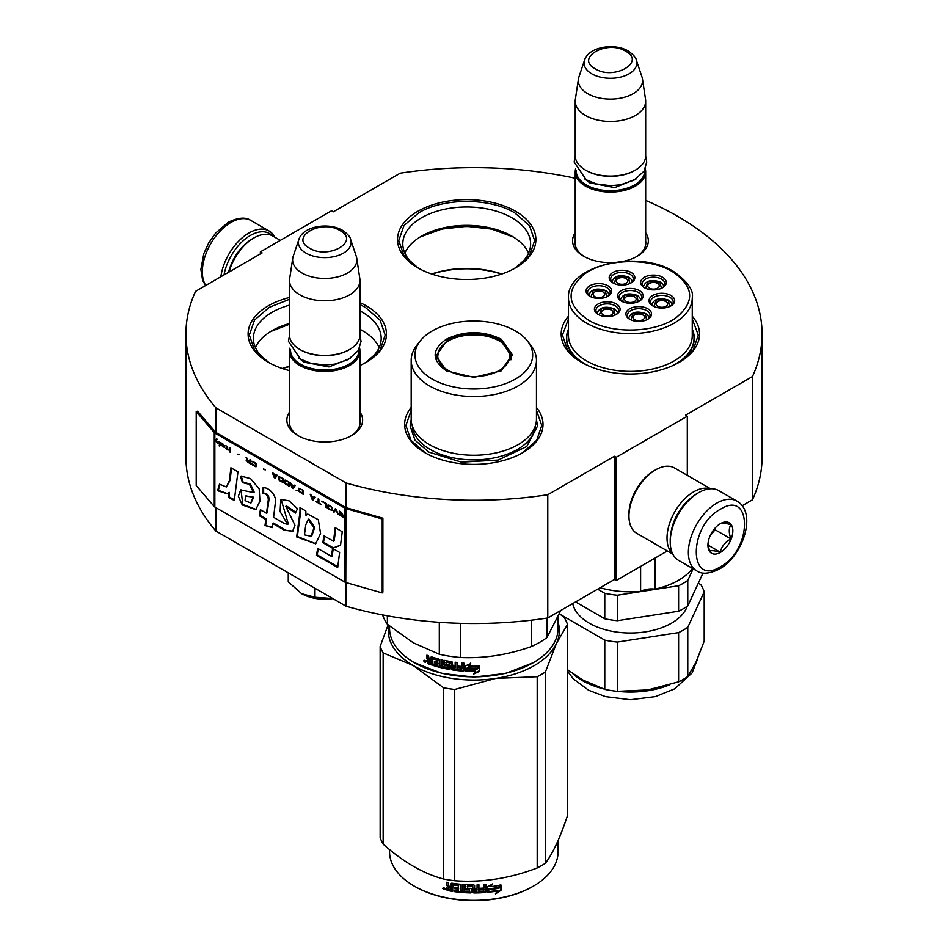 <?xml version="1.0" encoding="UTF-8"?>
<svg xmlns="http://www.w3.org/2000/svg" width="948" height="948" viewBox="0 0 948 948"><rect width="100%" height="100%" fill="white"/><g stroke="black" fill="none" stroke-linecap="round" stroke-linejoin="round"><path stroke-width="1.42" d="M215.907 507.654L215.907 531.07A288.062 166.315 180 0 1 185.938 457.197L185.938 333.945A288.062 166.315 180 0 0 215.907 407.818L346.056 482.959A288.062 166.315 180 0 0 547.778 494.714L614.363 456.272L616.141 457.303L687.3 416.219L685.523 415.188L752.451 376.546L752.451 499.797L742.142 505.746M185.938 333.945A288.062 166.315 180 0 1 195.549 291.356L262.122 252.915L260.344 251.884L331.504 210.8L333.281 211.831L400.222 173.188A288.062 166.315 180 0 1 575.223 178.248M645.671 200.395A288.062 166.315 180 0 1 762.062 333.945A288.062 166.315 180 0 1 752.451 376.546M359.967 412.06A37.884 21.875 180 0 1 351.542 435.582L351.542 435.582A37.884 21.875 180 0 1 297.956 435.582A37.884 21.875 180 0 1 289.519 412.06M645.671 232.734A37.884 21.875 180 0 1 637.234 256.256L637.234 256.256A37.884 21.875 180 0 1 623.5 261.328M612.609 262.632A37.884 21.875 180 0 1 583.66 256.256A37.884 21.875 180 0 1 575.223 232.734M568.48 316.194A69.18 39.946 -0 0 0 581.444 362.29A69.18 39.946 -0 0 0 679.289 362.29A69.18 39.946 -0 0 0 692.253 316.194M417.784 267.81A69.18 39.946 -0 0 0 515.629 267.81A69.18 39.946 -0 0 0 515.629 211.321A69.18 39.946 -0 0 0 417.784 211.321A69.18 39.946 -0 0 0 417.784 267.81L417.784 267.81M289.519 297.459A69.18 39.946 -0 0 0 268.355 362.29A69.18 39.946 -0 0 0 289.519 370.644M359.967 365.478A69.18 39.946 -0 0 0 366.201 362.29A69.18 39.946 -0 0 0 366.201 305.813A69.18 39.946 -0 0 0 359.967 302.625M411.183 407.474A69.18 39.946 -0 0 0 424.905 452.682A69.18 39.946 -0 0 0 522.739 452.682A69.18 39.946 -0 0 0 536.461 407.474M762.062 333.945L762.062 457.197A288.062 166.315 180 0 1 752.451 499.797M260.344 251.884L260.344 253.946M215.907 407.818L215.907 432.466A1.505 0.877 180 0 1 215.623 432.241L197.563 411.207L196.212 411.586L196.212 485.542L214.272 506.576A3.022 1.742 0 0 0 214.841 507.038L344.989 582.167A3.022 1.742 0 0 0 345.783 582.499L382.222 592.927L382.222 518.983L345.783 508.555A3.022 1.742 180 0 1 344.989 508.223L214.841 433.082A3.022 1.742 180 0 1 214.272 432.62L196.212 411.586M346.056 582.582L346.056 606.21L215.907 531.07M346.056 482.959L346.056 507.607L215.907 432.466M547.778 494.714L547.778 617.966A288.062 166.315 180 0 1 346.056 606.21M547.778 617.966L614.363 579.524L614.363 456.272M616.141 457.303L616.141 580.555L614.363 579.524M667.345 550.989L616.141 580.555M687.3 416.219L687.3 475.351M359.967 420.284A35.372 20.418 180 0 1 360.121 422.18A35.372 20.418 180 0 1 350.618 436.104M298.869 436.104A35.372 20.418 180 0 1 289.377 422.18A35.372 20.418 180 0 1 289.519 420.284M645.671 240.958A35.372 20.418 180 0 1 645.813 242.842A35.372 20.418 180 0 1 636.321 256.778M584.572 256.778A35.372 20.418 180 0 1 575.069 242.842A35.372 20.418 180 0 1 575.223 240.958M692.253 329.181A63.907 36.889 180 0 1 694.268 338.365A63.907 36.889 180 0 1 677.346 363.368M568.48 329.181A63.907 36.889 -0 0 0 566.466 338.365A63.907 36.889 -0 0 0 583.387 363.368M419.727 268.888A63.907 36.889 -0 0 1 402.805 243.873A63.907 36.889 -0 0 1 442.254 209.792A63.907 36.889 -0 0 1 511.896 217.791A63.907 36.889 180 0 1 530.607 243.873A63.907 36.889 180 0 1 513.686 268.888M359.967 310.908A63.907 36.889 -0 0 1 362.456 312.283A63.907 36.889 180 0 1 381.179 338.365A63.907 36.889 180 0 1 364.257 363.368M289.519 305.137A63.907 36.889 -0 0 0 253.377 338.365A63.907 36.889 -0 0 0 270.298 363.368M404.82 253.069A63.907 36.889 -0 0 1 421.516 236.171A63.907 36.889 -0 0 1 511.896 236.171L511.896 236.171A63.907 36.889 180 0 1 528.593 253.069M359.967 329.3A63.907 36.889 -0 0 1 362.456 330.662L362.456 330.662A63.907 36.889 180 0 1 379.164 347.561M289.519 323.517A63.907 36.889 -0 0 0 272.088 330.662A63.907 36.889 -0 0 0 255.391 347.561M513.567 237.178A68.813 39.721 -0 0 0 419.846 237.178M364.127 331.67A68.813 39.721 -0 0 0 359.967 329.596M289.519 324.406A68.813 39.721 -0 0 0 270.417 331.67M431.636 273.996A68.813 39.721 180 0 1 501.776 273.996M282.208 368.488A68.813 39.721 180 0 1 289.519 366.307M431.968 274.102A70.318 40.598 180 0 1 501.445 274.102M282.54 368.594A70.318 40.598 180 0 1 289.519 366.592M418.234 268.059L403.836 255.427L398.776 240.591L403.955 225.577L418.672 212.862C443.688 197.658 489.725 197.658 514.74 212.862L529.458 225.577L534.636 240.591L529.577 255.427L515.179 268.059M513.271 237L491.751 229.096L466.7 226.335L441.661 229.096L420.142 237M581.894 362.551L567.496 349.919L562.448 335.082L568.48 318.919M692.253 318.919L698.297 335.082L693.249 349.919L678.839 362.551M536.461 410.294L541.746 425.462L536.698 440.299L522.289 452.931M425.356 452.931L410.946 440.299L405.898 425.462L411.183 410.294M363.842 331.492L359.967 329.537M289.519 324.24L270.701 331.492M268.805 362.551L254.396 349.919L249.348 335.082L254.514 320.069L269.244 307.353L289.519 299.284M359.967 304.581L365.312 307.353L380.029 320.069L385.196 335.082L380.148 349.919L365.75 362.551M224.036 274.908A38.24 22.077 -60 0 1 250.391 235.448A38.24 22.077 -60 0 1 272.372 235.803M220.872 276.733A40.254 23.238 -60 0 1 248.957 232.983A40.254 23.238 -60 0 1 269.09 230.992A40.254 23.238 -60 0 1 274.837 237.213M736.952 501.113L718.809 490.637A40.254 23.238 120 0 0 698.676 492.628L697.254 493.458A38.24 22.077 120 0 0 670.224 540.289L670.224 541.936A40.254 23.238 120 0 0 678.555 560.363L696.697 570.838C701.793 574.5 709.329 573.907 719.342 569.084C742.758 556.275 757.594 512.868 736.952 501.113A40.254 23.238 120 0 0 716.83 503.104A40.254 23.238 120 0 0 690.535 538.582A40.254 23.238 120 0 0 696.697 570.838M697.254 493.458L698.676 492.628A40.254 23.238 120 0 0 670.224 541.936M720.385 509.266C688.26 526.045 688.26 587.12 720.385 566.786C752.511 550.018 752.511 488.943 720.385 509.266M720.385 523.651A17.609 10.167 120 0 0 707.931 545.219A17.609 10.167 120 0 0 720.385 552.411A17.609 10.167 120 0 0 732.84 530.844A17.609 10.167 120 0 0 720.385 523.651M707.966 544.164L709.578 551.238C710.941 550.278 714.496 550.598 720.255 552.186C721.618 546.486 725.173 542.066 730.932 538.902C728.728 532.894 728.728 528.154 730.932 524.671C725.173 523.083 721.618 522.775 720.255 523.723M720.255 552.186L708.049 545.136M730.932 538.902L715.053 529.742L715.053 528.119M713.394 530.157A15.097 8.71 120 0 1 710.076 535.904L715.053 529.742M280.3 240.365L272.811 236.052A37.742 21.792 120 0 0 253.946 237.924L252.168 238.943A35.218 20.335 120 0 0 228.527 272.313M252.168 238.943L253.946 237.924A37.742 21.792 120 0 0 229.049 272.005M709.981 488.812A37.742 21.792 120 0 0 693.699 491.811A37.742 21.792 120 0 0 669.762 522.834A37.742 21.792 120 0 0 672.559 553.632M710.55 488.777L674.502 467.957A37.742 21.792 120 0 0 655.637 469.829L653.847 470.86A35.218 20.335 120 0 0 628.951 513.994L628.951 516.044A37.742 21.792 120 0 0 636.76 533.321L672.807 554.142M655.637 469.829A37.742 21.792 120 0 0 655.625 469.829A37.742 21.792 120 0 0 628.951 516.044M690.488 498.352A35.218 20.335 120 0 0 671.077 531.982M645.671 244.738L645.671 171.778A35.218 20.335 0 0 1 623.926 190.56A35.218 20.335 0 0 1 585.544 186.152A35.218 20.335 180 0 1 575.223 171.778A35.218 20.335 180 0 1 575.602 168.803M645.671 171.778A35.218 20.335 0 0 0 645.292 168.803M644.628 170.154A34.211 19.754 0 0 1 624.175 189.043A34.211 19.754 0 0 1 586.255 184.919A34.211 19.754 180 0 1 576.254 170.154M586.255 170.545L585.544 170.13L586.255 170.545A34.211 19.754 0 0 0 634.639 170.545A34.211 19.754 0 0 0 634.994 170.332M634.639 170.545L635.35 170.13A35.218 20.335 0 0 1 585.544 170.13A35.218 20.335 180 0 1 575.223 155.756L575.223 101.116A35.218 20.335 180 0 1 575.353 99.35L578.434 78.957A32.137 18.557 180 0 1 578.896 77.049L584.537 60.186A26.39 15.239 0 0 0 591.789 73.849A26.39 15.239 -0 0 0 622.824 76.527A26.39 15.239 -0 0 0 636.357 60.186L641.997 77.049A32.137 18.557 0 0 1 642.46 78.957L645.529 99.35A35.218 20.335 0 0 1 645.671 101.116A35.218 20.335 0 0 1 623.926 119.898A35.218 20.335 0 0 1 585.544 115.49A35.218 20.335 180 0 1 575.223 101.116M635.35 170.13A35.218 20.335 0 0 0 645.671 155.756L645.671 101.116M642.46 78.957A32.137 18.557 0 0 1 624.021 97.383A32.137 18.557 0 0 1 587.724 93.686A32.137 18.557 180 0 1 578.434 78.957M359.967 424.064L359.967 351.104A35.218 20.335 0 0 1 338.223 369.886A35.218 20.335 0 0 1 299.841 365.478A35.218 20.335 180 0 1 289.519 351.104A35.218 20.335 180 0 1 289.898 348.129M359.967 351.104A35.218 20.335 0 0 0 359.588 348.129M358.936 349.48A34.211 19.754 0 0 1 338.472 368.369A34.211 19.754 0 0 1 300.552 364.245A34.211 19.754 180 0 1 290.562 349.48M300.552 349.871L299.841 349.457L300.552 349.871A34.211 19.754 0 0 0 348.935 349.871A34.211 19.754 0 0 0 349.291 349.658M348.935 349.871L349.646 349.457A35.218 20.335 0 0 1 299.841 349.457A35.218 20.335 180 0 1 289.519 335.082L289.519 280.442A35.218 20.335 180 0 1 289.661 278.676L292.731 258.283A32.137 18.557 180 0 1 293.193 256.375L298.833 239.512A26.39 15.239 0 0 0 306.086 253.175A26.39 15.239 -0 0 0 337.121 255.853A26.39 15.239 -0 0 0 350.653 239.512L356.294 256.375A32.137 18.557 0 0 1 356.756 258.283L359.837 278.676A35.218 20.335 0 0 1 359.967 280.442A35.218 20.335 0 0 1 338.223 299.224A35.218 20.335 0 0 1 299.841 294.816A35.218 20.335 180 0 1 289.519 280.442M349.646 349.457A35.218 20.335 0 0 0 359.967 335.082L359.967 280.442M356.756 258.283A32.137 18.557 0 0 1 338.317 276.709A32.137 18.557 0 0 1 302.021 273.012A32.137 18.557 180 0 1 292.731 258.283M301.618 593.697C310.636 598.579 321.171 600.202 333.21 598.579L314.973 597.276L301.618 593.697L288.263 581.859L288.263 572.841M314.973 588.258L314.973 597.276M608.948 295.243A10.061 5.807 0 0 0 608.948 295.124C609.434 294.212 608.391 292.695 605.796 290.562C596.778 287.623 591.125 289.14 588.815 295.124A10.061 5.807 0 0 0 588.827 295.243M606.791 296.854L605.286 290.609L593.412 290.135L590.971 296.854M594.787 296.665A5.783 3.342 180 0 1 593.092 294.307A5.783 3.342 180 0 1 596.671 291.214A5.783 3.342 180 0 1 602.975 291.937A5.783 3.342 0 0 1 604.67 294.307A5.783 3.342 0 0 1 601.091 297.388A5.783 3.342 0 0 1 594.787 296.665M640.433 300.078A10.061 5.807 0 0 0 640.433 299.947C640.931 299.047 639.876 297.518 637.281 295.385C628.263 292.446 622.611 293.975 620.312 299.947A10.061 5.807 0 0 0 620.312 300.078M638.277 301.677L636.772 295.432L624.91 294.958L622.457 301.677M626.273 301.488A5.783 3.342 180 0 1 624.578 299.13A5.783 3.342 180 0 1 628.157 296.049A5.783 3.342 180 0 1 634.461 296.771A5.783 3.342 0 0 1 636.155 299.13A5.783 3.342 0 0 1 632.589 302.222A5.783 3.342 0 0 1 626.273 301.488M648.788 318.255A10.061 5.807 0 0 0 648.799 318.137C649.285 317.224 648.231 315.696 645.635 313.563C636.629 310.624 630.965 312.153 628.666 318.137A10.061 5.807 0 0 0 628.666 318.255M646.643 319.855L645.138 313.61L633.264 313.136L630.823 319.855M634.639 319.677A5.783 3.342 180 0 1 632.944 317.307A5.783 3.342 180 0 1 636.511 314.226A5.783 3.342 180 0 1 642.827 314.949A5.783 3.342 0 0 1 644.521 317.307A5.783 3.342 0 0 1 640.943 320.4A5.783 3.342 0 0 1 634.639 319.677M663.553 286.723A10.061 5.807 0 0 0 663.564 286.604C664.05 285.692 662.996 284.163 660.4 282.03C651.395 279.103 645.742 280.62 643.431 286.604A10.061 5.807 0 0 0 643.431 286.723M661.408 288.322L659.903 282.077L648.029 281.615L645.588 288.322M649.404 288.145A5.783 3.342 180 0 1 647.709 285.775A5.783 3.342 180 0 1 651.288 282.694A5.783 3.342 180 0 1 657.592 283.416A5.783 3.342 0 0 1 659.287 285.775A5.783 3.342 0 0 1 655.708 288.867A5.783 3.342 0 0 1 649.404 288.145M632.067 281.9A10.061 5.807 0 0 0 632.067 281.769C632.565 280.869 631.51 279.34 628.915 277.207C619.909 274.268 614.245 275.797 611.946 281.769A10.061 5.807 0 0 0 611.946 281.9M629.922 283.499L628.417 277.254L616.544 276.78L614.103 283.499M617.918 283.31A5.783 3.342 180 0 1 616.224 280.952A5.783 3.342 180 0 1 619.791 277.871A5.783 3.342 180 0 1 626.095 278.594A5.783 3.342 0 0 1 627.801 280.952A5.783 3.342 0 0 1 624.222 284.033A5.783 3.342 0 0 1 617.918 283.31M671.919 304.901A10.061 5.807 0 0 0 671.919 304.782C672.416 303.87 671.362 302.353 668.767 300.208C659.749 297.281 654.096 298.798 651.797 304.782A10.061 5.807 0 0 0 651.797 304.901M669.762 306.5L668.257 300.255L656.395 299.793L653.942 306.5M657.77 306.322A5.783 3.342 180 0 1 656.075 303.952A5.783 3.342 180 0 1 659.642 300.872A5.783 3.342 180 0 1 665.946 301.594A5.783 3.342 0 0 1 667.641 303.952A5.783 3.342 0 0 1 664.074 307.045A5.783 3.342 0 0 1 657.77 306.322M617.302 313.421A10.061 5.807 0 0 0 617.302 313.302C617.8 312.39 616.745 310.873 614.15 308.74C605.144 305.801 599.48 307.33 597.181 313.302A10.061 5.807 0 0 0 597.181 313.421M615.157 315.032L613.652 308.787L601.779 308.313L599.337 315.032M603.153 314.843A5.783 3.342 180 0 1 601.459 312.485A5.783 3.342 180 0 1 605.025 309.392A5.783 3.342 180 0 1 611.33 310.126A5.783 3.342 0 0 1 613.024 312.485A5.783 3.342 0 0 1 609.457 315.566A5.783 3.342 0 0 1 603.153 314.843M621.864 301.393A11.317 6.541 180 0 1 619.044 297.079A11.317 6.541 180 0 1 622.362 292.458A11.317 6.541 180 0 1 634.698 291.036A11.317 6.541 180 0 1 641.689 297.079A11.317 6.541 180 0 1 638.881 301.393M621.295 290.609A12.834 7.406 180 0 1 639.438 290.609A12.834 7.406 180 0 1 639.438 301.085L639.438 301.085A12.834 7.406 180 0 1 621.295 301.085A12.834 7.406 180 0 1 621.295 290.609M644.995 288.038A11.317 6.541 180 0 1 642.175 283.725A11.317 6.541 180 0 1 645.493 279.103A11.317 6.541 180 0 1 657.829 277.681A11.317 6.541 180 0 1 664.821 283.725A11.317 6.541 180 0 1 662 288.038M644.427 277.254A12.834 7.406 180 0 1 662.569 277.254A12.834 7.406 180 0 1 662.569 287.73L662.569 287.73A12.834 7.406 180 0 1 644.427 287.73A12.834 7.406 180 0 1 644.427 277.254M653.35 306.216A11.317 6.541 180 0 1 650.541 301.902A11.317 6.541 180 0 1 653.847 297.281A11.317 6.541 180 0 1 666.195 295.871A11.317 6.541 180 0 1 673.175 301.902A11.317 6.541 180 0 1 670.366 306.216M652.781 295.432A12.834 7.406 180 0 1 670.935 295.432A12.834 7.406 180 0 1 670.935 305.908L670.935 305.908A12.834 7.406 180 0 1 652.781 305.908A12.834 7.406 180 0 1 652.781 295.432M630.515 283.215A11.317 6.541 0 0 0 633.335 278.902A11.317 6.541 0 0 0 626.344 272.858A11.317 6.541 0 0 0 614.008 274.28A11.317 6.541 0 0 0 610.69 278.902A11.317 6.541 0 0 0 613.498 283.215M631.084 282.907L631.084 282.907A12.834 7.406 0 0 0 631.084 272.432A12.834 7.406 0 0 0 612.941 272.432A12.834 7.406 0 0 0 612.941 282.907A12.834 7.406 0 0 0 631.084 282.907M615.75 314.748A11.317 6.541 0 0 0 618.57 310.434A11.317 6.541 0 0 0 611.579 304.391A11.317 6.541 0 0 0 599.243 305.801A11.317 6.541 0 0 0 595.925 310.434A11.317 6.541 0 0 0 598.733 314.748M598.176 303.952A12.834 7.406 0 0 0 598.176 314.44A12.834 7.406 0 0 0 616.319 314.44L616.319 314.44A12.834 7.406 0 0 0 616.319 303.952A12.834 7.406 0 0 0 598.176 303.952M647.235 319.571A11.317 6.541 0 0 0 650.055 315.257A11.317 6.541 0 0 0 643.064 309.214A11.317 6.541 0 0 0 630.728 310.636A11.317 6.541 0 0 0 627.41 315.257A11.317 6.541 0 0 0 630.23 319.571M629.662 308.787A12.834 7.406 0 0 0 629.662 319.263A12.834 7.406 0 0 0 647.804 319.263L647.804 319.263A12.834 7.406 0 0 0 647.804 308.787A12.834 7.406 0 0 0 629.662 308.787M590.379 296.558A11.317 6.541 180 0 1 587.559 292.245A11.317 6.541 180 0 1 590.877 287.623A11.317 6.541 180 0 1 603.212 286.213A11.317 6.541 180 0 1 610.204 292.245A11.317 6.541 180 0 1 607.384 296.558M607.952 296.25A12.834 7.406 180 0 1 589.81 296.25A12.834 7.406 180 0 1 589.81 285.775A12.834 7.406 180 0 1 607.952 285.775A12.834 7.406 180 0 1 607.952 296.25L607.952 296.25M672.357 271.602C649.19 257.418 605.499 258.591 584.691 273.948C565.423 289.875 566.655 305.256 588.388 320.08C611.555 334.265 655.246 333.104 676.043 317.746C695.322 301.82 694.09 286.438 672.357 271.602M568.48 329.572A63.646 36.747 0 0 0 566.714 338.163A63.646 36.747 0 0 0 585.366 364.151A63.646 36.747 180 0 0 588.684 365.928M568.48 297.897L568.48 335.675A61.893 35.728 0 0 0 586.611 360.939A61.893 35.728 180 0 0 654.049 368.677A61.893 35.728 180 0 0 692.253 335.675L692.253 297.897C693.912 290.491 687.691 281.686 673.613 271.483C638.205 249.028 566.264 265.63 568.48 297.897A61.893 35.728 0 0 0 586.611 323.161A61.893 35.728 0 0 0 654.049 330.911A61.893 35.728 0 0 0 692.253 297.897M692.253 329.572A63.646 36.747 180 0 1 694.019 338.163A63.646 36.747 180 0 1 672.049 365.928M640.611 566.418L640.611 591.386A67.924 39.212 180 0 1 600.131 587.736M655.08 558.064L655.08 589.146A16.104 9.29 0 0 0 640.611 591.386M692.526 568.433A67.924 39.212 180 0 1 655.08 589.146M646.263 690.168A67.924 39.212 0 0 0 647.946 689.919A67.924 39.212 0 0 0 648.752 689.789M567.496 669.715L582.333 679.763L604.777 689.397A74.975 43.288 0 0 0 617.302 691.341L647.946 689.919L678.602 681.861A74.975 43.288 0 0 0 683.378 679.325A74.975 43.288 0 0 0 687.774 676.564L687.774 627.292L704.198 591.908L704.198 641.168L695.986 662.19L687.774 676.564M678.602 681.861L678.602 632.589A74.975 43.288 0 0 0 683.378 630.053A74.975 43.288 0 0 0 687.774 627.292M687.774 580.46L687.774 605.926A74.975 43.288 180 0 1 683.378 608.699A74.975 43.288 180 0 1 678.602 611.223L678.602 585.757A74.975 43.288 0 0 0 683.378 583.221A74.975 43.288 0 0 0 687.774 580.46L693.178 568.8M687.774 605.926L703.06 572.983M678.602 585.757L617.302 595.237L617.302 620.703L678.602 611.223M617.302 620.703A74.975 43.288 0 0 1 604.777 618.771L604.777 593.294A74.975 43.288 0 0 0 617.302 595.237M604.777 593.294L597.631 589.182M604.777 618.771L575.578 601.909M687.276 606.27A58.112 33.547 180 0 1 671.468 623.18A58.112 33.547 0 0 1 611.484 631.178A58.112 33.547 0 0 1 572.699 603.58M698.309 583.21L700.833 584.667A74.975 43.288 180 0 1 704.198 591.908M604.777 689.397L604.777 640.137L560.825 614.766M604.777 640.137A74.975 43.288 0 0 0 617.302 642.069L678.602 632.589M617.302 691.341L617.302 642.069M446.425 370.822C431.411 360.276 431.411 349.729 446.425 339.183C464.686 330.52 482.959 330.52 501.219 339.183L512.56 355.002L501.219 370.822L473.822 377.375L446.52 370.869M446.769 371.012L436.08 355.82L447.136 340.415C464.923 331.978 482.722 331.978 500.508 340.415L511.565 355.82L500.84 371.035M533.06 662.818L505.687 673.447L473.822 677.109L441.958 673.447L414.229 662.616A84.277 48.656 180 0 1 389.545 628.204L389.545 626.071M558.099 616.994L558.099 628.204A84.277 48.656 180 0 1 533.416 662.616A84.277 48.656 180 0 1 414.229 662.616L414.94 663.019M465.041 671.255L465.041 666.041L470.694 663.647L468.857 666.136A84.277 48.656 180 0 0 479.013 666.136L477.117 668.115A83.27 48.075 180 0 1 467.115 667.996L465.041 671.255L467.115 667.996M478.953 665.555L477.117 668.115M477.152 668.695A84.277 48.656 180 0 1 467.032 668.577M465.136 665.994L465.136 670.686M469.272 665.567A83.27 48.075 180 0 1 468.916 665.555L470.729 663.067M475.517 671.516L473.621 674.111L479.439 671.374L479.439 666.112L477.365 668.98A84.277 48.656 180 0 1 467.234 668.873L465.444 671.279A84.277 48.656 180 0 0 475.517 671.516L475.505 670.935A83.27 48.075 180 0 1 465.859 670.722M479.38 666.207L479.38 670.793L473.621 673.53M431.304 656.822L430.854 660.164L429.195 659.583L428.508 655.791A84.277 48.656 180 0 1 426.861 655.175L426.861 658.469L427.88 659.796L426.861 660.353L428.425 659.31L427.418 657.983L427.418 655.388M437.502 660.448L437.502 662.214L437.94 659.927L437.229 660.128A84.277 48.656 180 0 1 432.478 658.694L432.205 665.176A84.277 48.656 180 0 1 427.548 663.529L426.861 660.353L428.425 659.31M430.854 660.164L431.364 656.834M448.143 667.439L448.451 665.863L447.859 667.641A84.277 48.656 180 0 1 442.775 666.586L442.775 660.009L441.033 659.595L441.033 666.171L439.315 665.733L439.315 659.796L438.592 658.979A84.277 48.656 180 0 1 431.553 656.869L430.854 657.272M441.033 666.171L441.424 659.69M448.143 666.42L448.167 665.567A83.27 48.075 180 0 1 444.968 664.927L444.245 664.133L443.877 664.678L444.174 660.448M447.859 666.112A84.277 48.656 180 0 1 444.612 665.472L444.968 664.927M444.245 660.424L444.245 664.133M461.712 669.501L461.712 669.501A84.277 48.656 180 0 1 456.983 669.027L456.983 662.451L455.159 662.225L455.159 665.757A84.277 48.656 180 0 1 452.765 665.425L452.006 661.775A84.277 48.656 180 0 1 444.612 660.412L443.877 660.898M455.159 665.757L455.384 662.249M462.008 668.008L462.15 667.428A83.27 48.075 180 0 1 457.92 667.013L457.718 667.593A84.277 48.656 180 0 0 462.008 668.008L462.15 667.428M463.868 670.544L463.086 671.125L463.868 670.544L463.868 663.09L462.008 662.948L462.008 666.48L462.15 662.96M462.008 666.48A84.277 48.656 180 0 1 457.718 666.065L457.718 667.593M463.987 669.975L463.216 670.556A83.27 48.075 180 0 1 452.267 669.312L451.521 668.553L451.26 669.11L451.521 662.865L451.521 668.553M463.216 670.556L463.086 671.125A84.277 48.656 180 0 1 452.006 669.869L452.267 669.312M451.26 663.422L451.236 662.569A83.27 48.075 180 0 1 446.307 661.668L445.975 664.228A84.277 48.656 180 0 0 449.222 664.844L449.98 665.615L449.98 668.897L449.222 669.407A84.277 48.656 180 0 1 433.568 665.615L434.042 665.105A83.27 48.075 180 0 0 449.518 668.85L450.264 668.34M450.964 663.126A84.277 48.656 180 0 1 445.975 662.214L445.69 662.403M434.042 664.24L434.042 665.105M437.502 663.73A84.277 48.656 180 0 1 434.385 662.83L434.848 662.308A83.27 48.075 180 0 0 437.94 663.209L437.229 665.176A84.277 48.656 180 0 1 433.568 664.098L433.568 665.615M437.502 662.214A84.277 48.656 180 0 1 434.385 661.313L434.385 662.83M437.229 660.128L437.668 659.607A83.27 48.075 180 0 1 432.963 658.185L432.703 658.457M432.205 664.512A83.27 48.075 180 0 1 428.105 663.055L427.418 659.867M454.862 668.755L455.384 666.705A83.27 48.075 180 0 1 453.014 666.373L453.061 668.506L454.862 668.755L455.159 667.274A84.277 48.656 180 0 1 452.765 666.942M430.854 663.209A84.277 48.656 180 0 1 428.769 662.474L428.508 660.851A84.277 48.656 180 0 0 430.854 661.68L430.854 663.209L431.364 662.699A83.27 48.075 180 0 1 430.854 662.522M430.854 661.68L431.364 661.183A83.27 48.075 180 0 1 429.041 660.365L428.508 660.851M431.364 661.183L431.364 662.699M434.848 661.455L434.848 662.308M437.94 663.209L437.668 664.655M457.92 666.089L457.92 667.013M425.759 661.811L423.578 660.91L425.534 662.344M423.578 660.91L424.159 660.448L424.159 661.763L425.119 662.273L425.699 661.431M444.612 665.472L443.877 664.678M452.006 669.869L451.26 669.11M531.425 620.17L531.425 646.548A93.082 53.74 0 0 0 546.937 637.589L546.937 618.084M439.303 622.303L439.303 654.25A93.082 53.74 0 0 0 460.491 657.521L460.491 623.322M531.425 646.548C507.784 654.914 484.144 658.576 460.491 657.521M560.837 610.417L546.937 637.589M439.303 654.25L413.34 642.815L387.376 624.27A93.082 53.74 180 0 1 382.554 614.908M387.376 615.809L387.376 624.27M411.183 360.347L411.183 419.087A62.639 36.166 180 0 0 429.527 444.671A62.639 36.166 0 0 0 497.795 452.504A62.639 36.166 0 0 0 536.461 419.087L536.461 360.347A62.639 36.166 0 0 0 531.01 345.582L527.562 341.126A58.871 33.986 0 0 0 515.451 330.971A58.871 33.986 180 0 0 420.083 341.126L416.634 345.582A62.639 36.166 180 0 0 411.183 360.347A62.639 36.166 180 0 0 429.527 385.919A62.639 36.166 0 0 0 497.795 393.764A62.639 36.166 0 0 0 536.461 360.347M420.083 341.126A58.871 33.986 180 0 0 432.193 379.034A58.871 33.986 0 0 0 507.204 382.992A58.871 33.986 0 0 0 527.562 341.126M437.004 355.962L436.329 358.285M511.316 358.285L510.64 355.962M425.119 662.273L425.237 660.72M425.119 660.827L424.586 661.254L424.396 660.258M536.461 419.514L537.492 426.102L526.756 446.52L498.186 460.064L461.403 462.15L428.804 452.089L414.999 440.168L410.152 426.102L411.183 419.514M388.763 625.431A85.533 49.379 -0 0 0 413.34 665.591A85.533 49.379 0 0 0 495.958 678.377L537.196 676.742A95.606 55.197 0 0 0 541.427 674.443A95.606 55.197 0 0 0 545.396 672.014L545.396 863.237A95.606 55.197 180 0 1 541.427 865.678A95.606 55.197 0 0 1 537.196 867.965C509.704 878.488 482.212 882.73 454.72 880.728A95.606 55.197 -0 0 1 443.522 878.997C423.401 873.641 403.279 862.016 383.146 844.135L383.146 652.911A95.606 55.197 0 0 1 380.148 646.441L380.148 837.677A95.606 55.197 0 0 0 383.146 844.135M414.584 886.309A83.27 48.075 0 0 0 414.94 886.522A83.27 48.075 0 0 0 532.705 886.522L533.416 886.107A84.277 48.656 180 0 0 558.099 851.695L558.099 840.485M559.521 613.664L564.498 617.93A95.606 55.197 180 0 1 567.496 624.388L567.496 815.612C560.126 837.748 552.755 853.627 545.396 863.237M558.099 622.232A85.533 49.379 180 0 1 556.44 643.455L567.496 624.388M383.146 652.911L413.34 665.591L443.522 687.762A95.606 55.197 0 0 0 454.72 689.492L495.958 678.377A85.533 49.379 0 0 0 556.44 643.455L545.396 672.014M388.123 624.898L380.148 646.441M443.522 687.762L443.522 878.997M454.72 689.492L454.72 880.728M537.196 676.742L537.196 867.965M389.545 849.562L389.545 851.695A84.277 48.656 0 0 0 414.229 886.107A84.277 48.656 0 0 0 533.416 886.107L532.705 886.522M486.869 891.784L488.824 888.797A83.27 48.075 0 0 0 498.541 887.423L500.295 884.591M488.824 888.797L487.035 892.364L487.035 887.15L492.593 883.903L490.803 886.664L491.645 884.472M489.002 889.378A84.277 48.656 0 0 0 498.838 887.98L498.541 887.423M490.803 886.664A84.277 48.656 0 0 0 500.615 885.136L498.838 887.98M452.587 890.788A83.27 48.075 0 0 1 447.669 889.947L447.361 890.504L446.579 889.71L446.579 887.435L448.049 886.155L446.899 884.994L446.899 882.315M447.669 889.947L446.579 887.435L447.729 886.712L446.899 884.994M446.579 885.539L446.579 882.256A84.277 48.656 0 0 0 448.44 882.612L448.44 885.503L449.222 886.285L451.082 886.593L451.355 883.263M451.082 886.593L451.082 883.702L451.864 883.192A84.277 48.656 0 0 0 459.614 884.176L460.384 884.887L460.384 890.824L462.245 890.978L462.387 884.425M451.26 883.323L451.864 883.192M462.245 890.978L462.245 884.413L464.117 884.543L464.117 891.12A84.277 48.656 0 0 0 469.497 891.381L469.544 889.283A83.27 48.075 0 0 1 466.167 889.141L465.397 888.454L465.397 884.946M469.497 889.864A84.277 48.656 0 0 1 466.072 889.722L466.167 889.141M466.072 889.722L465.397 888.454M465.29 889.034L465.326 885.088M465.29 885.254L466.072 884.662A84.277 48.656 0 0 0 473.822 884.875L474.604 885.503L474.593 887.826A83.27 48.075 0 0 0 474.604 887.826L474.593 885.408M474.604 888.406A84.277 48.656 0 0 0 477.069 888.371L477.069 884.84L478.93 884.78L478.87 890.776A83.27 48.075 0 0 0 478.93 890.776M478.93 891.357A84.277 48.656 0 0 0 483.705 891.108L483.895 888.987A83.27 48.075 0 0 1 479.688 889.224M485.874 891.831L485.731 891.25L484.961 891.95A83.27 48.075 0 0 1 473.822 892.388L473.822 892.969A84.277 48.656 0 0 0 485.092 892.53L485.874 891.831L485.874 884.365L484.013 884.508L484.013 888.051A84.277 48.656 0 0 1 479.688 888.288L479.688 889.805A84.277 48.656 0 0 0 484.013 889.568M485.731 891.25L485.731 884.377M467.577 885.669L467.506 886.25A84.277 48.656 0 0 0 472.744 886.392L472.756 885.811A83.27 48.075 0 0 1 467.577 885.669L467.281 886.321M467.506 886.25L467.506 888.264A84.277 48.656 0 0 0 470.931 888.371L471.713 889.023L471.713 892.317L470.931 892.933L471.737 891.736M471.713 892.317L470.931 892.933A84.277 48.656 0 0 1 454.092 891.618L454.329 891.049A83.27 48.075 0 0 0 470.966 892.352M454.092 891.618L454.092 890.089A84.277 48.656 0 0 0 458.121 890.587L458.607 888.537A83.27 48.075 0 0 1 455.23 888.134L455.23 887.21M458.429 889.106A84.277 48.656 0 0 1 455.004 888.691L455.23 888.134M455.004 888.691L455.004 887.174A84.277 48.656 0 0 0 458.429 887.589L458.121 885.539A84.277 48.656 0 0 1 452.895 884.863L453.144 884.306A83.27 48.075 0 0 0 458.311 884.97M458.429 887.589L458.607 885.242M447.361 890.504A84.277 48.656 0 0 0 452.587 891.393L452.895 884.863M474.604 889.923L474.901 891.44L476.761 891.416L477.034 889.307A83.27 48.075 0 0 1 474.593 889.343L474.604 889.923A84.277 48.656 0 0 0 477.069 889.888M451.082 889.034A83.27 48.075 0 0 0 451.355 889.082L451.355 887.553L451.355 889.082M451.082 888.122A84.277 48.656 0 0 1 448.44 887.66L448.736 889.236A84.277 48.656 0 0 0 451.082 889.639M448.44 887.66L448.736 887.115A83.27 48.075 0 0 0 451.355 887.553M474.889 890.859L474.593 889.343M458.311 890.018L458.607 888.537M454.329 891.049L454.329 890.125M473.822 892.388L473.052 891.748L472.756 885.811M478.87 890.776L478.87 884.78M469.544 890.8L469.544 889.283M443.178 887.873L442.799 888.525L445.323 889.07L442.929 888.11M473.822 892.969L473.04 892.329L472.744 886.392M501.018 890.326L495.437 893.928L497.273 891.049A84.277 48.656 0 0 1 487.438 892.329L489.204 889.639A84.277 48.656 0 0 0 499.039 888.229L501.018 885.065L501.018 890.326L500.698 885.586M497.273 891.049L496.989 890.48A83.27 48.075 0 0 1 487.853 891.701M498.684 887.684A83.27 48.075 0 0 0 498.743 887.672L500.698 884.508M496.219 892.708L500.698 889.769M443.83 888.039L443.972 888.703L444.576 888.193L444.576 889.639L443.474 889.283L444.008 887.766M448.297 370.455A36.095 20.844 180 0 1 439.931 348.556A36.095 20.844 180 0 1 499.347 340.984A36.095 20.844 0 0 1 507.713 348.556A36.095 20.844 0 0 1 493.244 373.287A36.095 20.844 0 0 1 448.297 370.455M436.72 359.802A37.114 21.425 180 0 1 436.708 359.316L439.931 348.556M510.925 359.802A37.114 21.425 0 0 0 510.925 359.316L507.713 348.556M341.6 512.43L342.489 514.539L341.138 514.954L341.967 515.973M342.927 516.861L345.345 518.283A2.512 1.458 0 0 0 346.008 518.556L346.15 518.603M342.003 515.285L344.989 516.743L344.989 518.058L341.884 515.475L342.607 515.048L345.345 516.542L345.345 518.283M341.138 514.954L342.133 516.755L344.989 518.497A3.022 1.742 0 0 0 345.783 518.817L345.783 514.717A3.022 1.742 180 0 1 344.989 514.385L344.989 516.743M344.989 516.222L342.88 515.001L341.019 512.086L342.133 514.74M345.345 514.183L345.345 516.02M229.333 480.837L226.311 486.94L219.474 484.167L217.578 490.72L227.271 493.79L228.61 492.794L228.835 497.629L234.286 500.414L237.96 471.831L230.921 467.767L229.333 480.837L230.044 480.435L226.311 486.94M240.496 476.417L242.439 482.603L249.443 484.31L253.483 492.545L240.65 489.926L238.327 496.278L242.25 504.976L255.77 509.609L259.953 501.172L259.183 488.872L250.556 478.598L241.005 476.121M284.187 523.438L273.581 517.312L275.228 503.661C277.693 496.349 268.521 486.442 262.928 487.9L262.928 493.6C266.269 493.553 268.059 495.579 268.296 499.679L266.518 513.247L260.368 509.692L259.373 515.783L265.772 519.48L265.013 525.5L272.183 527.633L272.716 523.486L284.187 530.11L292.588 531.318L294.97 525.228L285.775 506.339L295.361 513.105L297.506 508.709L289.022 500.781L280.738 499.442L280.11 511.636L287.611 524.351L284.187 523.438M299.983 511.956L296.653 536.924L315.66 543.808L320.578 533.523L318.303 519.682L307.745 514.065L306.014 515.439L305.813 510.948L299.983 507.583L299.983 511.956L300.694 511.541L297.364 536.509L315.814 543.714M322.818 542.647L332.594 548.288L340.522 545.325L342.252 531.721L335.213 527.657L333.471 541.249L323.943 535.75L322.818 542.647L323.529 542.232L333.305 547.873L340.545 545.171M337.701 567.508L339.621 552.423L332.582 548.359L331.516 556.393L317.651 548.382L316.525 555.279L337.701 567.508M340.024 515.629L340.024 511.517L339.277 511.079L339.277 515.191L340.024 515.629M338.282 514.622L336.291 509.36L335.296 508.792L333.305 511.742L334.051 512.181L335.793 509.597L338.282 514.622M329.323 509.455L331.942 510.344L332.31 508.46L331.445 506.825L328.707 505.071L327.463 505.225L327.712 507.903L329.323 509.455L332.167 510.154M325.602 507.299L326.349 507.725L326.349 503.625L321.87 501.042L325.602 503.72L325.602 507.299L326.349 507.322M310.932 494.726L310.186 494.287L312.176 499.549L313.172 500.117L315.163 497.167L314.416 496.728L313.918 497.487L311.43 496.053L310.932 494.726M298.62 488.232L298.62 491.111L303.23 494.382L303.23 490.27L298.62 488.232M297.257 490.317L296.143 490.294L297.257 490.317M293.157 488.564L295.148 485.601L294.401 485.175L293.904 485.933L291.415 484.499L290.171 482.733L292.162 487.995L293.157 488.564M285.075 480.055L284.21 480.695L284.578 483.006L289.176 486.265L289.176 482.165L285.075 480.055M279.103 476.607L278.238 477.247L278.605 479.558L283.215 482.828L283.215 478.716L279.103 476.607M265.31 469.864L263.568 468.869L265.31 469.864M230.376 452.326L230.376 448.214L229.629 447.788L229.629 451.888L230.376 452.326M222.045 443.498L220.683 442.621L221.062 445.193L224.534 447.29L221.678 445.465L224.664 445.963L222.045 443.498M316.158 501.409L320.874 504.573L318.884 502.985L318.884 499.312L318.137 498.885L318.137 502.559L316.158 501.409M272.266 472.4L274.256 477.662L275.252 478.23L277.243 475.268L276.496 474.841L275.998 475.6L272.266 472.4M227.65 447.338L225.908 445.631L227.022 448.724L225.66 448.286L227.022 449.779L228.634 450.004L227.65 449.079L227.65 447.338M251.884 461.238L255.865 464.33L255.486 466.037L251.765 463.619L252.381 464.769L256.233 466.641L256.612 464.757L255.735 463.122L251.884 461.238M250.023 459.555L250.023 461.392L247.902 460.171L246.042 457.256L247.155 459.91L246.172 460.479L250.77 464.093L250.77 459.981L250.023 459.555M239.086 454.72L237.344 454.151M219.687 442.041L219.071 441.685L219.687 446.153L219.687 442.041M216.582 438.853L214.272 441.59A3.022 1.742 0 0 0 214.841 442.041L215.954 440.856L218.076 443.913L216.334 440.453L217.329 439.279L216.582 438.853M231.537 468.122L230.044 480.435M228.835 497.629L229.546 497.214L234.381 499.691M228.61 492.794L229.321 492.379L229.546 497.214M217.578 490.72L218.289 490.306L227.461 493.671M219.912 484.701L218.289 490.306M241.219 476.038L243.15 482.2L250.497 484.12L254.171 492.107L253.483 492.545M242.439 482.603L243.15 482.2M240.982 489.761L242.795 504.395L256.043 509.42M281.058 499.288L288.322 523.936L287.611 524.351M285.775 506.339L286.486 505.924L295.776 512.252M284.187 530.11L292.885 531.117M272.716 523.486L273.427 523.071L284.898 529.695M265.013 525.5L272.266 527.029M265.772 519.48L266.483 519.066L265.724 525.085M259.373 515.783L260.084 515.368L266.483 519.066M260.961 510.036L260.084 515.368M266.518 513.247L267.229 512.832L269.007 499.264C268.924 495.223 267.135 493.209 263.639 493.185L262.928 493.6M263.639 487.924L263.639 493.185M300.694 507.998L300.694 511.541M306.014 515.439L307.745 514.065M296.653 536.924L297.364 536.509M332.594 548.288L333.305 547.873M324.536 536.094L323.529 542.232M333.471 541.249L334.182 540.834L335.829 528.012M316.525 555.279L317.236 554.864L337.796 566.738M318.244 548.726L317.236 554.864M331.516 556.393L332.227 555.978L333.186 548.702M339.277 515.191L340.024 515.214M339.633 511.292L339.633 514.989M335.793 509.597L337.891 513.982M333.305 511.742L334.253 511.884M335.45 508.875L333.66 511.541M328.707 509.005L329.679 509.242M328.209 508.543L329.063 508.803M327.712 507.903L328.565 508.341M327.463 507.417L328.067 507.701M327.344 505.592L327.7 506.694M325.602 503.72L325.958 507.097M321.87 501.563L325.958 503.507M313.918 497.487L314.57 496.823M312.721 499.454L313.373 499.821M310.743 494.607L312.532 499.347M298.371 488.433L299.473 491.538L303.23 493.967M296.143 490.294L297.091 490.424M292.707 487.9L293.359 488.267M290.728 483.053L292.517 487.782M293.904 485.933L294.555 485.269M286.189 484.546L289.176 485.862M285.573 484.096L286.545 484.345M285.075 483.634L285.929 483.895M284.578 483.006L285.431 483.433M284.329 482.508L284.933 482.793M284.21 480.695L284.566 481.797M280.229 481.098L283.215 482.414M279.601 480.66L280.584 480.897M279.103 480.198L279.956 480.446M278.605 479.558L279.459 479.984M278.357 479.06L278.961 479.356M278.238 477.247L278.594 478.349M263.568 469.296L265.31 469.9M229.629 451.888L230.376 451.912M229.985 447.989L229.985 451.686M223.669 446.093L224.522 445.998M222.922 445.75L224.024 445.88M224.036 447.266L224.64 447.112M223.171 446.852L224.392 447.065M220.931 443.463L221.287 444.648M316.158 501.848L320.874 504.158M318.137 502.559L318.492 499.086M272.823 472.72L274.612 477.448M275.998 475.6L276.662 474.936M274.813 477.567L275.453 477.934M227.022 449.779L227.65 449.719M227.022 448.724L227.022 447.148M251.765 461.605L252.761 461.771M255.735 466.7L256.47 466.452M255.237 466.594L256.09 466.499M254.621 466.321L255.593 466.38M253.495 465.669L254.976 466.108M252.879 465.231L253.851 465.468M252.381 464.769L253.234 465.018M251.884 464.129L252.737 464.556M255.865 464.33L256.221 465.432M255.486 463.501L256.09 463.702M255.119 463.11L255.842 463.288M254.621 462.731L255.474 462.908M253.495 462.091L254.976 462.529M253.009 461.889L253.851 461.877M252.63 461.854L253.365 461.688M250.023 461.392L250.379 459.756M247.784 462.375L250.77 463.679M246.29 460.811L247.001 461.143M247.155 459.91L246.622 457.6M219.071 445.797L219.687 445.738M219.426 441.887L219.426 445.584M216.689 438.912L214.722 441.46A2.512 1.458 0 0 0 215.089 441.768M215.954 440.856L217.684 443.273M245.899 495.923L253.732 497.19L251.007 502.796M308.171 519.433L308.882 519.018L314.724 527.301L311.584 536.402L304.462 534.862L305.742 524.955L308.171 519.433L314.001 527.787L310.873 536.817M328.565 505.545L331.551 507.002L331.8 509.42L330.816 509.704L328.458 508.164L328.565 505.545M313.966 497.463L312.674 499.489L311.856 496.302M299.473 488.741L302.839 490.163L302.839 493.221L299.367 491.372L299.473 488.741M293.951 485.909L292.659 487.936L291.842 484.748M285.431 480.636L288.784 482.046L288.784 485.103L285.324 483.255L285.431 480.636M279.459 477.188L282.824 478.61L282.824 481.667L279.352 479.818L279.459 477.188M221.678 443.972L223.42 444.541L223.669 445.655L221.548 444.6L222.816 443.842M276.058 475.576L274.754 477.591L273.936 474.415M250.379 461.712L250.023 463.228L246.907 460.645L247.641 460.218L250.379 461.712L250.023 463.228M382.222 592.927L382.885 592.144L382.885 518.201L346.447 507.773A1.505 0.877 180 0 1 346.056 507.607M215.196 441.661L215.196 440.571L214.272 441.59L214.272 506.576M253.021 497.605L250.687 503.021L245.07 500.591L245.496 496.088L253.732 497.19M328.209 505.746L328.814 505.426M328.458 505.628L329.193 505.462M328.826 505.663L329.679 505.663M329.323 505.865L330.674 506.232M330.319 506.445L331.172 506.611M330.816 506.813L331.551 507.002M331.196 507.204L331.8 507.405M331.563 508.033L331.919 509.135M311.548 496.479L314.144 497.57M313.788 497.771L312.674 499.489M299.118 488.955L299.722 488.623M299.367 488.836L300.101 488.67M299.746 488.872L300.599 488.872M300.243 489.073L302.839 490.163M302.483 490.365L302.483 493.422M291.534 484.926L294.129 486.016M293.773 486.217L292.659 487.936M285.075 480.837L285.68 480.518M285.324 480.719L286.047 480.553M285.692 480.766L286.545 480.755M286.189 480.968L288.784 482.046M288.429 482.259L288.429 485.317M279.103 477.401L279.707 477.069M279.352 477.282L280.087 477.117M279.731 477.318L280.584 477.318M280.229 477.519L282.824 478.61M282.468 478.811L282.468 481.868M273.64 474.593L276.235 475.671M275.88 475.884L274.754 477.591M247.037 460.455L247.641 460.218M247.286 460.42L248.009 460.349M247.653 460.55L250.023 461.913M382.885 518.201L382.222 518.983M205.763 285.455A40.254 23.238 -60 0 1 230.814 222.507A40.254 23.238 -60 0 1 250.947 220.517L269.09 230.992M636.132 178.947L614.66 187.621L589.81 182.869L584.762 178.959M625.668 51.239C606.981 39.354 574.63 58.029 595.226 68.813C613.901 80.698 646.263 62.023 625.668 51.239M350.428 358.273L328.956 366.947L304.107 362.195L299.058 358.285M339.965 230.565C321.289 218.68 288.927 237.356 309.522 248.139C328.209 260.025 360.56 241.349 339.965 230.565M669.596 684.871A67.924 39.212 180 0 1 616.816 691.282M601.091 688.248A67.924 39.212 180 0 1 572.616 673.507M697.538 658.706A67.924 39.212 180 0 1 693.237 667.724M535.312 425.984A61.561 35.538 0 0 1 496.077 457.505A61.561 35.538 0 0 1 430.297 449.506A61.561 35.538 180 0 1 412.333 425.984M346.008 514.776L345.783 582.499M214.841 433.082L214.841 440.773M214.841 442.041L214.841 507.038M344.989 518.497L344.989 582.167M344.989 508.223L344.989 514.385M268.296 499.679L269.007 499.264M299.094 521.459L299.805 521.044M215.623 432.241L214.272 432.62L214.272 441.093M346.447 507.773L345.783 514.717M205.503 285.609L202.599 280.217L200.881 269.374L203.832 253.59L208.785 242.807L215.623 233.089L228.302 222.259C238.149 217.448 245.698 216.867 250.947 220.517M653.847 470.86L655.625 469.829M575.223 244.738L575.223 171.778M636.357 60.186C636.084 57.698 633.359 54.64 628.18 50.991C614.423 42.707 588.661 46.748 584.537 60.186M289.519 424.064L289.519 351.104M350.653 239.512C350.381 237.024 347.667 233.966 342.489 230.317C328.719 222.033 302.957 226.086 298.833 239.512M645.659 156.029L646.749 162.072L644.024 171.209L633.999 180.215L620.395 184.824L610.512 185.701L596.434 183.936L586.137 179.788L574.144 161.978L575.223 156.029M359.967 335.355L361.046 341.399L358.32 350.535L348.295 359.541L334.691 364.151L324.809 365.027L310.731 363.262L300.445 359.114L288.441 341.304L289.531 335.355M566.714 341.636L566.714 338.163M694.019 341.636L694.019 338.163M697.953 657.734L692.147 672.914L674.656 688.876L655.4 696.614L630.313 699.731L605.511 696.65L588.637 690.274L573.232 678.804L567.496 671.125M532.705 663.019L533.416 662.616M414.94 886.522L414.229 886.107M250.687 503.021L251.398 502.618M246.207 495.686L245.496 496.088"/></g></svg>
